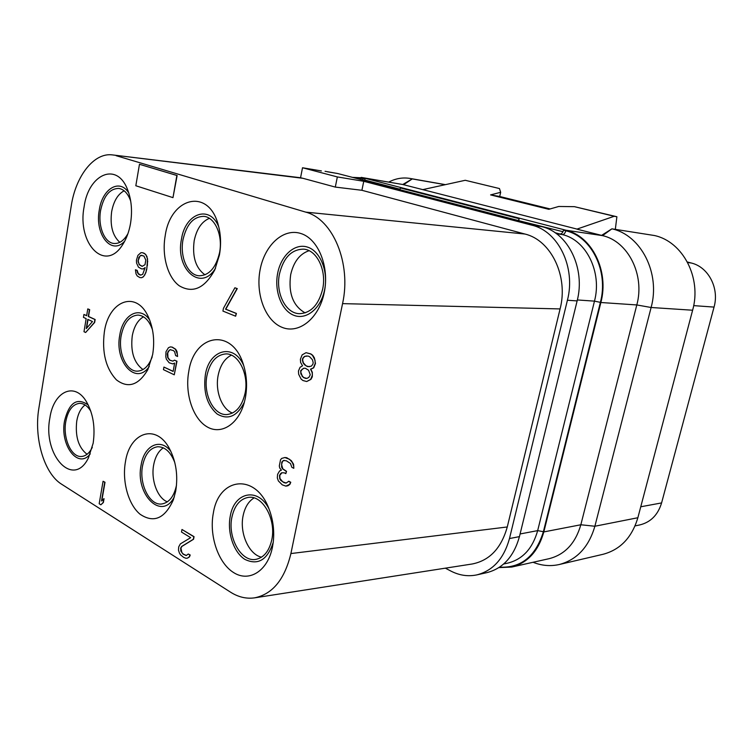 <?xml version="1.0" encoding="UTF-8"?>
<svg xmlns="http://www.w3.org/2000/svg" width="753" height="753" viewBox="0 0 753 753"><rect width="100%" height="100%" fill="white"/><g stroke="black" fill="none" stroke-linecap="round" stroke-linejoin="round"><path stroke-width="1.13" d="M321.409 170.94L302.518 167.759L300.551 177.774L302.932 178.301L112.461 154.911C94.031 152.304 75.705 176.014 71.243 205.927L38.874 408.182C33.772 437.926 44.069 473.486 61.595 484.198L230.531 592.169C238.343 597.12 246.372 599.011 254.599 597.844L472.206 563.988C489.591 560.561 501.272 548.222 507.268 526.978L560.091 308.928C568.637 276.379 551.017 240.085 524.926 234.032L361.901 190.293L363.755 181.294L531.91 225.194C558.255 231.115 576.054 267.494 567.414 300.249L509.48 538.546C503.936 558.519 493.093 570.623 476.96 574.859C468.093 576.732 459.377 575.452 450.812 571.028L445.352 568.167M302.518 167.759L337.344 176.927L363.755 181.294M325.061 171.298L337.749 173.538L541.784 226.653C568.007 232.536 585.721 268.52 577.127 300.908L567.414 300.249M361.901 190.293L335.301 187.083L337.344 176.927M524.926 234.032L305.69 212.12L116.103 155.673M302.932 178.301L335.301 187.083M254.599 597.844C272.548 594.192 284.643 579.424 290.903 553.559L342.559 303.628C351.576 263.494 332.882 218.982 305.69 212.12M84.101 206.868C76.872 243.708 105.232 273.235 122.748 244.509C126.495 238.663 129.092 231.632 130.533 223.425C132.5 210.831 131.464 199.441 127.426 189.257C116.649 161.349 88.346 174.32 84.101 206.868M165.199 235.793C161.66 255.738 167.655 277.415 179.299 285.811C192.815 293.698 204.647 288.38 214.793 269.875L219.405 255.116C221.26 244.669 220.893 234.644 218.285 225.053C208.713 187.337 170.479 197.145 165.199 235.793M260.133 269.64C255.342 294.028 265.272 320.75 282.149 327.376C298.941 334.37 319.084 318.406 324.242 292.503C329.663 266.684 318.199 238.654 300.711 233.458C283.307 227.886 264.689 245.177 260.133 269.64M49.858 418.075C42.488 455.057 73.38 488.951 88.459 457.852L93.165 443.216C95.433 427.102 93.099 413.115 86.162 401.264C74.152 381.31 53.444 391.88 49.858 418.075M125.422 461.928C121.948 481.355 128.321 504.548 140.058 514.224C153.744 523.42 164.851 518.619 173.369 499.813L175.703 491.116C178.179 475.651 176.117 461.533 169.519 448.75C156.135 423.035 129.723 432.222 125.422 461.928M213.363 512.972C208.929 535.458 218.116 563.037 233.684 572.619C249.168 582.549 267.701 571.085 272.435 547.262L273.245 542.216C274.506 530.714 273.094 519.626 269.019 508.962C255.719 472.62 218.775 477.204 213.363 512.972M104.356 331.941C101.796 352.517 105.834 368.499 116.461 379.898C128.151 388.717 138.608 385.282 147.852 369.601L152.661 354.569C154.854 340.78 153.414 328.223 148.35 316.891C136.34 289.717 108.658 300.588 104.356 331.941M188.777 371.493C184.711 393.217 192.664 418.188 206.717 426.622C220.695 435.319 238.164 424.805 244.207 402.827L245.346 397.998C247.426 386.656 246.815 375.615 243.501 364.885C232.442 327.16 194.17 333.833 188.777 371.493M172.974 197.634L177.134 175.515L139.465 164.286L135.822 185.746L172.974 197.634L176.87 175.477L139.465 164.286M100.855 504.811L103.377 502.505L104.036 498.674L101.514 500.99L104.752 482.287L103.067 481.261L99.18 503.748L100.855 504.811L103.123 502.533L103.782 498.702M101.824 500.689L105.006 482.268L103.067 481.261M186.368 555.479L183.403 554.152L181.878 552.617L180.918 548.024L181.953 546.396L193.568 539.252L194.058 536.673L181.981 529.481L181.501 532.042L190.669 537.67L180.362 543.882L178.725 546.847L178.47 550.104L179.383 552.956L180.485 554.792L183.647 557.371L186.029 558.312L187.535 558.114L189.238 556.9L189.954 555.046L188.306 554.01L186.179 555.545L183.148 554.199L180.833 551.027L180.664 548.062L181.699 546.433L193.314 539.289L193.803 536.71L181.981 529.481M187.535 558.114L189.492 556.853L190.208 555.008L188.306 554.01M285.867 486.118L287.9 485.77L289.924 484.33L290.771 482.268L288.823 481.252L286.046 483.097L284.003 482.645L280.643 480.273L279.721 478.55L279.523 475.341L280.747 473.486L281.735 472.762L284.286 472.828L285.829 473.628L286.291 471.369L282.535 468.818L281.613 467.105L281.754 462.201L283.363 460.525L286.3 460.761L290.47 463.49L291.844 467.321L293.802 468.31L293.764 466.408L292.38 462.568L289.604 459.302L284.822 457.523L281.66 458.426L280.549 459.735L279.307 465.928L279.73 468.008L281.424 470.117L279.551 471.011L277.603 474.352L277.311 477.91L278.384 480.951L282.271 484.847L285.867 486.118L289.66 484.358L290.517 482.296L288.568 481.28M286.187 483.04L282.714 481.807L279.975 478.522L279.777 475.312L281.951 472.771M285.829 473.628L286.545 471.34L282.799 468.799L281.556 464.432L282.62 461.241L284.323 460.365M293.802 468.31L293.585 464.281L291.307 460.629L286.742 457.711L284.822 457.523M85.635 332.487L94.662 322.453L95.151 319.517L88.543 316.476L89.673 309.652L87.772 308.899L86.651 315.714L83.931 314.462L83.451 317.371L86.162 318.623L83.997 331.715L85.635 332.487L94.407 322.444L94.897 319.507L88.289 316.467L89.419 309.643L87.772 308.899M86.661 315.611L83.931 314.462M172.936 361.12L169.886 360.169L167.947 357.571L167.74 352.969L169.256 350.277L170.385 349.674M177.586 356.48L176.993 351.538L175.665 349.232L172.239 347.114L170.291 346.907L168.418 347.754L165.999 351.717L165.782 356.687L166.366 359.209L169.161 362.777L172.757 363.897L174.649 363.078L173.134 371.436L163.928 367.069L163.457 369.657L174.263 374.815L176.729 361.205L174.48 360.16L172.908 361.129L169.623 360.169L167.684 357.571L167.298 354.004L168.079 351.547L170.14 349.665L173.425 350.597L174.611 351.707L175.656 355.595L177.586 356.48L177.322 354.079L175.411 349.232L171.985 347.105L170.291 346.907M172.757 363.897L174.621 363.2M173.152 371.323L163.928 367.069M174.263 374.815L176.983 361.205L174.48 360.16M140.764 275.109L138.241 273.546L137.187 270.383L135.427 269.772L136.011 273.838L137.244 275.974L139.86 277.584L141.715 277.688L143.494 276.756L145.828 272.708L146.76 269.207L147.56 258.994L145.743 254.429L142.797 252.754L140.943 252.679L137.912 255.371L136.425 260.284L136.575 263.089L138.448 267.117L141.376 268.821L143.23 268.925L145.122 267.757M235.633 316.204L236.414 313.436L225.796 309.182L237.28 288.606L234.88 287.778L223.443 308.325L222.926 311.083L235.633 316.204L236.16 313.427L225.542 309.163L237.026 288.597L234.88 287.778M306.716 381.517L310.904 379.399L312.307 376.811L312.335 372.368L310.801 369.168L313.7 367.841L315.479 363.473L314.406 357.92L312.74 355.322L310.838 353.91L306.038 352.686L302.141 354.879L300.4 359.219L300.607 362.457L302.527 365.789L300.061 367.285L298.452 371.013L298.659 374.25L301.125 379.098L302.998 380.547L306.716 381.517L310.65 379.399L312.41 375.06L312.081 372.368L310.537 369.168L313.446 367.841L315.215 363.473L315.008 360.188L312.486 355.322L310.584 353.91L306.038 352.686M507.268 526.968L290.903 553.559M560.091 308.928L342.559 303.628M128.791 192.994C119.699 178.047 102.22 188.739 99.274 210.031C94.53 234.362 111.491 255.954 124.706 241.167M127.972 233.581C124.085 240.442 119.492 243.756 114.174 243.492C104.516 243.031 97.739 226.258 100.591 210.492C103.688 195.921 109.759 188.561 118.795 188.41C124.085 189.314 128.057 193.577 130.721 201.202M119.821 242.325C112.621 235.868 109.9 225.674 111.642 211.725C113.637 201.183 117.816 194.208 124.16 190.791M577.127 300.908L519.438 536.625C513.923 556.392 503.117 568.383 487.031 572.6L476.96 574.859M533.058 562.275C541.746 565.729 550.499 566.472 559.31 564.505L603.115 554.274C620.359 549.662 631.936 537.482 637.866 517.735L692.619 310.227C701.909 277.772 682.783 241.562 654.461 235.529L611.907 228.827L601.581 235.378L576.996 229.176M556.053 233.411L560.157 233.995C561.653 233.948 562.773 232.677 563.517 230.183L565.804 230.776C591.491 236.527 608.782 271.202 600.386 302.367L543.384 531.712C535.656 556.401 521.057 568.204 499.587 567.141M518.676 220.638L562.971 231.708M352.479 177.369L363.435 177.868L565.936 230.22C591.877 236.009 609.346 271.033 600.866 302.508L543.826 531.919C538.357 551.177 527.665 562.886 511.729 567.056L498.9 567.602M518.431 220.573L519.165 218.699L518.742 220.516M400.05 189.229L364.866 180.052L364.593 180.532M364.405 180.475L365.054 178.8L364.763 180.259M601.581 235.378L602.569 235.633C628.011 241.28 645.114 274.836 636.803 304.946L580.836 524.766C575.471 543.261 564.948 554.547 549.276 558.641L511.729 567.056M559.31 564.505C576.949 559.771 588.808 547.017 594.879 526.243L637.866 517.735M600.866 302.508L636.803 304.946L651.11 307.497L594.879 526.243L580.836 524.766L543.826 531.919M465.25 180.287L499.446 188.551L465.25 180.287L422.772 189.624L402.751 184.504L363.435 177.868M422.772 189.624L577.005 229.091L614.213 216.28L616.886 216.742L615.323 229.364M687.385 261.997L691.254 263.004C708.338 266.929 719.52 288.154 714.042 307.092L661.595 502.919C657.934 514.93 650.667 522.262 639.786 524.926L635.071 525.905M361.205 177.397L402.751 184.504L412.268 178.913L410.074 178.442C402.827 177.237 395.73 178.442 388.793 182.047M403.495 184.767L412.268 178.913L445.192 184.692M614.213 216.28L574.454 206.67L616.886 216.742M499.446 188.551L500.67 192.297L490.589 194.905L548.815 209.315L558.745 206.473L574.454 206.67M499.71 196.486L500.67 192.297M550.123 208.939L499.672 196.477L490.589 194.905M399.796 189.69L400.474 187.968L519.165 218.699M692.619 310.227L651.11 307.497C660.663 273.226 640.954 235.049 611.907 228.827L602.569 235.633L565.936 230.22M209.343 218.342C201.663 221.627 196.608 229.1 194.18 240.772C192.119 256.764 195.714 268.115 204.976 274.836M183.007 239.708C179.628 256.895 187.836 275.429 199.31 275.786C209.23 275.382 215.979 267.673 219.556 252.66C223.039 235.51 214.944 217.118 203.884 216.365C193.493 216.516 186.537 224.3 183.007 239.708M218.775 226.917C209.871 204.27 185.21 213.278 181.473 239.162C175.007 269.094 201.079 292.512 215.565 268.134M309.059 250.711C299.741 253.846 293.604 261.846 290.667 274.723C288.211 293.246 293.03 305.972 305.134 312.89M279.485 273.894C275.382 292.842 285.603 313.606 299.506 313.681C310.876 313.097 318.585 304.937 322.642 289.19C326.849 270.355 316.872 249.836 303.563 249.149C291.543 249.365 283.514 257.62 279.485 273.894M277.669 273.254C274.101 291.11 281.518 310.66 293.934 315.338C306.292 320.298 320.882 308.561 324.59 289.886C328.487 271.278 320.26 251.031 307.525 247.106C294.837 242.908 281.057 255.342 277.669 273.254M85.061 404.954C80.872 408.173 78.096 413.566 76.74 421.115C75.074 436.58 78.519 447.63 87.066 454.285M90.84 411.289C87.612 405.971 83.837 403.326 79.526 403.344C72.589 404.267 68.005 410.357 65.784 421.614C62.687 438.237 71.384 457.73 81.672 456.469C85.974 456.036 89.522 452.995 92.308 447.348M88.27 405.02C77.088 397.142 69.182 402.441 64.551 420.908C59.732 445.202 78.18 469.759 90.256 453.88M163.307 447.837C158.459 451.113 155.25 456.779 153.687 464.836C150.741 479.783 157.386 498.081 167.354 501.846M174.818 462.634C170.752 452.035 165.029 446.736 157.659 446.745C150.016 447.913 144.99 454.247 142.571 465.749C138.834 484.038 149.687 505.96 161.923 503.955C169.19 502.627 174.047 496.396 176.484 485.243M170.903 451.461C160.549 437.408 144.143 445.362 141.14 464.921C134.749 494.213 161.829 521.594 174.329 496.876M254.062 497.921C248.556 501.3 244.904 507.211 243.125 515.645C239.36 532.851 248.725 554.453 261.507 557.182M231.933 517.104C227.34 537.491 241.308 562.557 256.086 559.328C263.908 557.578 269.122 551.13 271.739 539.986C276.464 519.514 262.552 494.796 248.339 497.385C240.019 498.938 234.55 505.508 231.933 517.104M268.962 508.793C257.893 486.786 234.108 492.151 230.258 516.144C227.02 532.371 233.609 552.25 244.81 559.347C257.921 565.663 267.39 560.016 273.226 542.395M143.494 316.806C137.799 320.147 134.053 326.501 132.264 335.857C130.41 351.698 133.987 362.937 142.995 369.563M152.473 329.739C149.207 320.524 144.378 315.639 137.978 315.074C129.535 315.733 123.934 322.595 121.177 335.659C117.92 352.639 126.495 371.737 137.451 371.154C143.851 370.749 148.774 365.986 152.21 356.866M149.696 320.025C139.992 305.2 122.805 314.415 119.802 335.019C114.258 361.835 136.001 386.12 149.254 366.495M231.416 355.152C224.686 358.503 220.262 365.243 218.154 375.371C214.972 390.929 221.777 409.161 232.479 413.068M206.962 375.512C203.028 394.243 213.758 415.703 226.935 414.545C235.943 413.435 241.995 406.328 245.083 393.226C249.139 374.505 238.503 353.261 225.815 353.91C216.318 354.785 210.031 361.986 206.962 375.512M243.718 365.582C233.948 342.624 209.193 349.477 205.362 374.768C203.112 391.936 207.009 405.001 217.071 413.962C228.065 420.381 237.176 416.437 244.396 402.13M92.468 321.55L86.275 328.609L87.8 319.385L92.468 321.55M86.586 328.252L88.045 319.498M144.312 253.328L142.543 252.735M145.743 254.429L144.058 253.309M147.004 256.566L145.489 254.41M147.56 258.994L146.741 256.547M147.72 261.828L147.296 258.976M147.39 265.574L147.456 261.809M146.76 269.207L147.136 265.555M145.828 272.708L146.506 269.188M144.764 275.052L145.564 272.69M143.494 276.756L144.51 275.033M141.715 277.688L143.239 276.737M139.86 277.584L141.46 277.678M137.187 270.383L135.427 269.772M137.517 272.162L136.924 270.365M138.241 273.546L137.262 272.144M139.051 274.421L137.987 273.527M143.23 268.925L145.16 267.55L142.694 274.308L140.604 275.127L138.797 274.403M141.376 268.821L142.976 268.906M138.044 262.016L138.844 257.385L140.792 255.38L143.917 256.02L145.809 260.067L145 264.727L142.119 266.364L139.192 264.661L138.006 260.359M138.27 260.378L139.973 256.086L141.912 255.248M142.27 266.336L139.446 264.68L138.298 262.035M309.577 356.677L312.457 359.774L313.192 362.635L312.824 364.396L311.14 366.24L307.563 366.645L304.476 364.716L303.111 362.88L302.386 360.047L302.744 358.296L304.41 356.451L307.977 356.018L309.577 356.677M303.591 377.639L300.871 373.94L300.673 370.692L303.76 368.217L305.483 368.302L308.57 370.25L310.274 374.787L308.871 377.366L306.904 378.43L305.191 378.326L302.113 376.368M309.332 366.72L306.207 365.967L303.374 362.88L302.65 360.047L302.998 358.296L304.673 356.451L306.471 355.953M302.367 376.359L300.692 371.85L302.075 369.281L303.996 368.226M306.942 378.411L303.845 377.63M337.749 173.538L327.31 171.778M541.784 226.653L531.91 225.194M519.438 536.625L509.48 538.546M555.074 232.724L559.611 233.919M353.694 177.689L365.054 178.8M640.756 506.778L661.595 502.919M693.673 305.624L714.042 307.092M687.677 262.543L691.254 263.004M362.682 180.033L363.341 178.357M577.353 299.958L594.475 301.134L600.386 302.367M556.523 233.759L562.444 234.597C586.267 240.019 602.24 272.209 594.475 301.134L537.67 530.62L543.384 531.712M560.157 233.995L562.444 234.597C563.941 234.55 565.061 233.279 565.804 230.776M520.097 533.962L537.67 530.62C532.635 548.448 522.733 559.263 507.983 563.056L503.653 564.006M300.56 177.746L112.461 154.911M445.399 184.654L410.074 178.442"/></g></svg>
